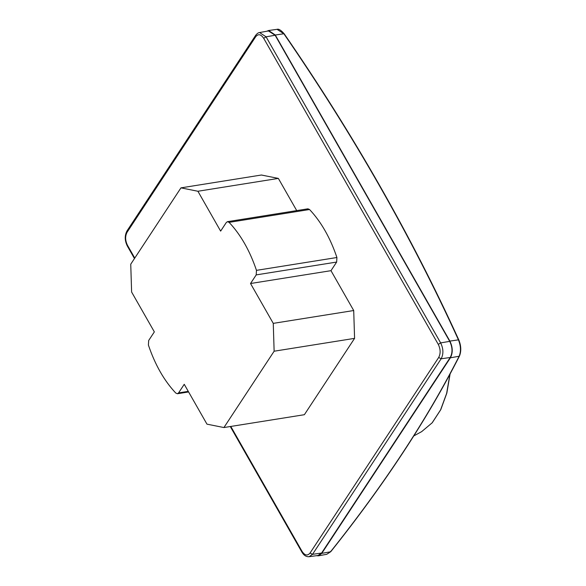 <?xml version="1.0" encoding="UTF-8"?>
<svg xmlns="http://www.w3.org/2000/svg" width="586" height="586" viewBox="0 0 586 586"><rect width="100%" height="100%" fill="white"/><g stroke="black" fill="none" stroke-linecap="round" stroke-linejoin="round"><path stroke-width="0.88" d="M449.916 374.271L446.649 393.345L440.606 409.841L432.124 422.843L421.664 431.633L413.775 435.933M326.754 554.305L330.768 551.682C384.343 484.556 427.253 419.327 459.49 355.988C461.38 351.139 461.16 345.813 458.838 339.997C411.599 236.305 353.38 134.238 284.181 33.79C281.046 30.194 278.672 28.707 277.061 29.337L283.851 33.754C353.006 134.128 411.204 236.158 458.442 339.843C460.867 345.945 461.101 351.417 459.146 356.244C426.96 419.495 384.079 484.681 330.511 551.807L326.754 554.305L318.396 555.828L316.381 555.704M266.784 31.241L268.659 30.494L275.288 35.021L449.88 341.103C452.839 347.227 453.007 352.801 450.4 357.804L321.765 553.367L318.396 555.828M268.432 30.941L275.127 35.263L449.718 341.352C452.575 347.271 452.744 352.655 450.216 357.497L321.582 553.052L318.037 555.477M449.718 341.352L440.65 342.905L438.277 344.378C440.599 349.175 440.731 353.541 438.687 357.467L310.053 553.023C307.511 556.077 304.852 555.55 302.083 551.426L230.796 426.447M275.127 35.263L266.066 36.815L259.598 32.545C258.448 32.56 257.129 33.497 255.65 35.343L255.723 36.698C258.265 33.644 260.924 34.171 263.693 38.295L438.277 344.378M255.65 35.343L127.016 230.899C124.547 235.55 124.657 240.612 127.36 246.076L127.499 245.344C125.177 240.546 125.038 236.18 127.089 232.254L255.723 36.698M188.604 391.953L177.419 393.741L175.778 393.052C164.205 380.783 155.078 364.785 148.405 345.059L148.676 340.503L154.345 331.888L131.616 292.04L130.744 264.198L180.957 187.864L261.407 175.016L278.357 178.408L296.721 210.608M354.581 338.364L274.131 351.212L223.918 427.546L304.368 414.705L354.581 338.364L353.71 310.529L330.98 270.673L336.65 262.059L336.921 257.51C330.248 237.784 321.128 221.786 309.547 209.517L307.906 208.821L227.456 221.669L226.306 222.497L220.636 231.111L197.907 191.256L278.357 178.408M223.918 427.546L206.968 424.154L184.238 384.299L178.569 392.913L177.419 393.741M353.71 310.529L273.259 323.369L274.131 351.212M330.98 270.673L250.53 283.514L273.259 323.369M309.547 209.517L229.097 222.365C240.678 234.634 249.797 250.632 256.47 270.351L336.921 257.51M180.957 187.864L197.907 191.256M250.53 283.514L256.199 274.9L256.47 270.351M229.097 222.365L227.456 221.669M330.775 551.214L330.511 551.807L321.765 553.367M459.49 355.534L459.146 356.244L450.4 357.804M458.442 339.843L458.816 340.224L458.442 339.843L449.88 341.103M283.851 33.754L275.288 35.021M450.216 357.497L441.148 358.779L312.514 554.334L321.582 553.052M263.693 38.295L266.066 36.815L440.65 342.905C443.463 348.721 443.631 354.017 441.148 358.779L438.687 357.467M310.053 553.023L312.514 554.334L309.152 556.7L318.161 555.462M127.016 230.899L127.089 232.254M230.283 426.527L301.944 552.166L302.083 551.426M134.765 258.089L127.499 245.344M188.267 391.367L178.569 392.913M336.65 262.059L256.199 274.9M450.092 373.949L446.84 393.081L440.782 409.651L432.241 422.748L421.664 431.633M277.061 29.337L268.659 30.494M259.598 32.545L268.549 30.919M127.36 246.076L134.465 258.543M301.944 552.166C303.848 555.411 306.251 556.92 309.152 556.7"/></g></svg>
